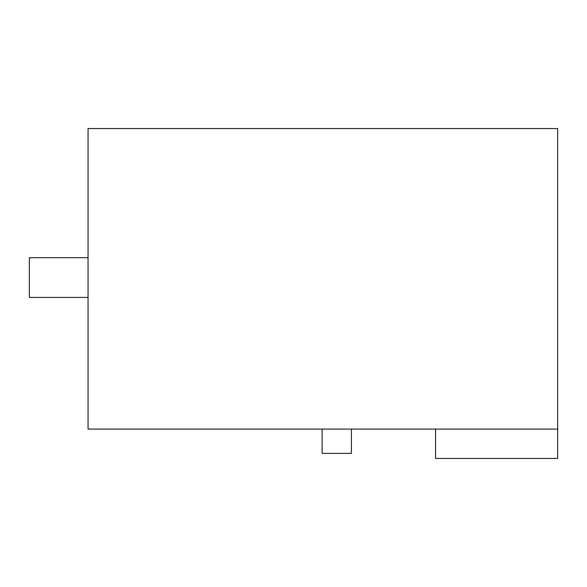 <?xml version="1.0" encoding="UTF-8"?>
<svg xmlns="http://www.w3.org/2000/svg" width="587" height="587" viewBox="0 0 587 587"><rect width="100%" height="100%" fill="white"/><g stroke="black" fill="none" stroke-linecap="round" stroke-linejoin="round"><path stroke-width="0.88" d="M557.65 429.097L557.65 128.553L88.05 128.553L88.05 429.097L557.65 429.097L557.65 458.447L435.554 458.447L435.554 429.097M351.415 429.097L351.415 453.362L322.109 453.362L322.109 429.097M88.05 297.411L29.35 297.411L29.35 257.693L88.05 257.693"/></g></svg>
